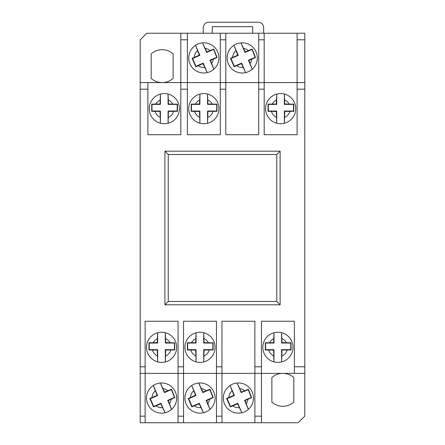 <?xml version="1.0" encoding="UTF-8"?>
<svg xmlns="http://www.w3.org/2000/svg" width="445" height="445" viewBox="0 0 445 445"><rect width="100%" height="100%" fill="white"/><g stroke="black" fill="none" stroke-linecap="round" stroke-linejoin="round"><path stroke-width="0.67" d="M179.435 108.658A15.086 15.086 0 0 0 168.054 94.034A15.086 15.086 0 0 1 168.054 123.282L168.433 111.411L177.488 111.306L177.499 108.658L177.449 104.152L168.433 104.013L168.054 94.034A15.086 15.086 0 0 1 179.435 108.658M168.433 111.411L168.054 111.028L168.054 123.282A15.086 15.086 0 0 1 149.259 108.658A15.086 15.086 0 0 1 168.054 94.034L168.054 104.391L168.433 104.013M218.934 108.658A15.086 15.086 0 0 0 207.554 94.034A15.086 15.086 0 0 1 207.554 123.282L207.937 111.411L216.988 111.306L217.004 108.658L216.954 104.152L207.937 104.013L207.554 94.034A15.086 15.086 0 0 1 218.934 108.658M207.937 111.411L207.554 111.028L207.554 123.282A15.086 15.086 0 0 1 188.758 108.658A15.086 15.086 0 0 1 199.916 94.095A15.086 15.086 0 0 0 188.758 108.658A15.086 15.086 0 0 1 207.554 94.034L207.554 104.391L207.937 104.013M284.744 111.411L284.361 111.028L284.361 123.282A15.086 15.086 0 0 1 265.565 108.658A15.086 15.086 0 0 1 284.361 94.034A15.086 15.086 0 0 1 284.361 123.282L284.744 111.411L293.795 111.306L293.811 108.658L293.761 104.152L284.744 104.013L284.361 94.034A15.086 15.086 0 0 1 295.741 108.658M165.69 350.065L165.306 349.681L165.306 361.941A15.086 15.086 0 0 1 146.516 347.311A15.086 15.086 0 0 0 157.669 361.88A15.086 15.086 0 0 1 157.669 332.749A15.086 15.086 0 0 1 176.687 347.311A15.086 15.086 0 0 1 165.306 361.941L165.69 350.065L174.74 349.959L174.757 347.311L174.707 342.806L165.69 342.667L165.306 332.688A15.086 15.086 0 0 1 176.687 347.311M204.094 350.065L203.71 349.681L203.71 361.941A15.086 15.086 0 0 1 184.92 347.311A15.086 15.086 0 0 0 196.073 361.88A15.086 15.086 0 0 1 196.073 332.749A15.086 15.086 0 0 1 215.091 347.311A15.086 15.086 0 0 1 203.71 361.941L204.094 350.065L213.149 349.959L213.161 347.311L213.111 342.806L204.094 342.667L203.71 332.688A15.086 15.086 0 0 1 215.091 347.311M282.002 350.065L281.618 349.681L281.618 361.941A15.086 15.086 0 0 1 262.823 347.311A15.086 15.086 0 0 1 281.618 332.688A15.086 15.086 0 0 1 281.618 361.941L282.002 350.065L291.052 349.959L291.069 347.311L291.019 342.806L282.002 342.667L281.618 332.688A15.086 15.086 0 0 1 292.999 347.311M237.079 383.034L241.196 392.601L248.199 389.586L251.292 397.474L244.544 400.378L248.41 409.361A15.086 15.086 0 0 1 223.323 398.064A15.086 15.086 0 0 1 230.098 385.47A15.086 15.086 0 0 0 223.323 398.064A15.086 15.086 0 0 1 237.079 383.034A15.086 15.086 0 0 1 248.41 409.361L245.045 400.578L251.659 397.63L248.36 389.214L241.396 392.095L237.079 383.034A15.086 15.086 0 0 1 253.5 398.064M198.67 383.034L202.792 392.601L209.795 389.586L212.888 397.474L206.135 400.378L210.001 409.361A15.086 15.086 0 0 1 184.92 398.064A15.086 15.086 0 0 1 198.67 383.034A15.086 15.086 0 0 1 210.001 409.361L206.641 400.578L213.255 397.63L209.957 389.214L202.992 392.095L198.67 383.034A15.086 15.086 0 0 1 215.091 398.064M160.267 383.034L164.389 392.601L171.392 389.586L174.479 397.474L167.732 400.378L171.598 409.361A15.086 15.086 0 0 1 146.516 398.064A15.086 15.086 0 0 1 153.291 385.47A15.086 15.086 0 0 0 146.516 398.064A15.086 15.086 0 0 1 160.267 383.034A15.086 15.086 0 0 1 171.598 409.361L168.238 400.578L174.852 397.63L171.547 389.214L164.589 392.095L160.267 383.034A15.086 15.086 0 0 1 176.687 398.064M240.917 42.881L245.034 52.449L252.042 49.434L255.13 57.322L248.382 60.225L252.248 69.209A15.086 15.086 0 0 1 227.161 57.911A15.086 15.086 0 0 1 240.917 42.881A15.086 15.086 0 0 1 252.248 69.209L248.889 60.431L255.497 57.477L252.198 49.061L245.234 51.948L240.917 42.881A15.086 15.086 0 0 1 257.338 57.911M202.514 42.881L206.63 52.449L213.639 49.434L216.726 57.322L209.979 60.225L213.845 69.209A15.086 15.086 0 0 1 188.758 57.911A15.086 15.086 0 0 1 202.514 42.881A15.086 15.086 0 0 1 213.845 69.209L210.485 60.431L217.093 57.477L213.795 49.061L206.83 51.948L202.514 42.881A15.086 15.086 0 0 1 218.934 57.911M273.597 350.065L273.981 361.88A15.086 15.086 0 0 1 273.981 332.749L273.597 342.667L265.298 342.772L265.27 349.987L273.597 350.065L273.981 349.681L273.981 361.88M195.689 350.065L196.073 361.88L196.073 349.681L195.689 350.065L190.81 350.065A9.601 9.601 0 0 0 195.689 355.889M184.92 347.311A15.086 15.086 0 0 1 196.073 332.749L195.689 342.667L187.395 342.772L187.362 349.987L190.81 350.065M157.285 350.065L157.669 361.88L157.669 349.681L157.285 350.065L152.407 350.065A9.601 9.601 0 0 0 157.285 355.889M146.516 347.311A15.086 15.086 0 0 1 157.669 332.749L157.285 342.667L148.986 342.772L148.958 349.987L152.407 350.065M276.339 111.411L276.723 123.226A15.086 15.086 0 0 1 276.723 94.095L276.339 104.013L268.04 104.119L268.012 111.333L276.339 111.411L276.723 111.028L276.723 123.226M199.916 123.226L199.916 111.028L191.511 111.028L191.511 104.391L199.916 104.391L199.916 94.095L199.532 104.013L191.233 104.119L191.205 111.333L199.532 111.411L199.916 123.226A15.086 15.086 0 0 1 188.758 108.658M160.028 111.411L160.411 123.226A15.086 15.086 0 0 1 160.411 94.095L160.028 104.013L151.734 104.119L151.701 111.333L160.028 111.411L160.411 111.028L160.411 123.226M203.003 63.646L207.275 72.602A15.086 15.086 0 0 1 195.533 45.318L199.354 55.163L192.095 58.323L195.722 66.739L203.003 63.646L203.204 63.14L207.275 72.602M241.413 63.646L245.685 72.602A15.086 15.086 0 0 1 233.942 45.318L237.758 55.163L230.499 58.323L234.131 66.739L241.413 63.646L241.613 63.14L245.685 72.602M165.034 412.754L160.962 403.292L153.659 406.435L150.315 398.659L157.613 395.516L153.291 385.47L157.113 395.316L149.848 398.475L153.481 406.891L160.762 403.799L165.034 412.754A15.086 15.086 0 0 1 146.516 398.064M199.165 403.799L203.437 412.754A15.086 15.086 0 0 1 191.695 385.47L195.516 395.316L188.252 398.475L191.884 406.891L199.165 403.799L199.366 403.292L203.437 412.754M241.841 412.754L237.769 403.292L230.471 406.435L227.122 398.659L234.42 395.516L230.098 385.47L233.92 395.316L226.661 398.475L230.288 406.891L237.569 403.799L241.841 412.754A15.086 15.086 0 0 1 223.323 398.064M180.804 33.225L146.789 33.225L140.203 39.805L140.203 82.598L147.885 82.598L147.885 134.718L180.804 134.718L180.804 33.225L187.389 33.225L187.389 134.718L220.303 134.718L220.303 33.225L187.389 33.225M220.303 33.225L225.793 33.225L225.793 134.718L258.712 134.718L258.712 33.225L225.793 33.225M258.712 33.225L264.197 33.225L264.197 134.718L297.115 134.718L297.115 33.225L264.197 33.225M297.115 33.225L304.797 33.225L304.797 39.805L297.115 39.805M147.885 89.184L140.203 89.184L140.203 366.791L145.142 366.791L145.142 422.75L178.061 422.75L178.061 321.251L145.142 321.251L145.142 366.791M178.061 366.791L183.546 366.791L183.546 422.75L216.465 422.75L216.465 321.251L183.546 321.251L183.546 366.791M216.465 366.791L221.949 366.791L221.949 422.75L254.868 422.75L254.868 321.251L221.949 321.251L221.949 366.791M254.868 366.791L261.454 366.791L261.454 422.75L298.211 422.75L304.797 416.164L304.797 373.372L294.373 373.372L294.373 321.251L261.454 321.251L261.454 366.791M294.373 366.791L304.797 366.791L304.797 89.184L297.115 89.184M264.197 89.184L258.712 89.184M225.793 89.184L220.303 89.184M187.389 89.184L180.804 89.184M280.105 304.797L280.105 151.178L164.895 151.178L164.895 304.797L280.105 304.797L276.757 301.443L276.757 154.532L280.105 151.178M178.061 416.164L183.546 416.164M254.868 416.164L261.454 416.164M216.465 416.164L221.949 416.164M225.793 39.805L220.303 39.805M147.885 82.598L304.797 82.598L304.797 39.805M264.197 39.805L258.712 39.805M304.797 82.598L304.797 89.184M304.797 366.791L304.797 373.372M145.142 422.75L140.203 422.75L140.203 366.791M140.203 89.184L140.203 82.598M261.454 422.75L254.868 422.75M221.949 422.75L216.465 422.75M183.546 422.75L178.061 422.75M140.203 416.164L145.142 416.164M140.203 373.372L294.373 373.372M187.389 39.805L180.804 39.805M151.178 78.409A16.459 16.459 0 0 0 173.122 78.409L173.122 53.873A16.459 16.459 0 0 0 151.178 53.873L151.178 78.409M282.848 373.372A16.459 16.459 0 0 0 271.878 377.566L271.878 402.102A16.459 16.459 0 0 0 293.822 402.102L293.822 377.566A16.459 16.459 0 0 0 282.848 373.372M276.757 154.532L168.243 154.532L164.895 151.178M168.243 154.532L168.243 301.443L164.895 304.797M168.243 301.443L276.757 301.443M263.646 33.225L263.646 27.735A5.485 5.485 0 0 0 258.161 22.25L208.783 22.25A5.485 5.485 0 0 0 203.298 27.735L203.298 33.225M252.671 33.225L252.671 26.683L212.282 26.683L212.282 33.225M206.63 52.449L206.83 51.948M213.639 49.434L213.795 49.061M216.726 57.322L217.093 57.477M209.979 60.225L210.485 60.431M195.533 45.318L199.861 55.364L192.557 58.506L195.906 66.283L203.204 63.14M195.906 66.283L195.722 66.739M192.557 58.506L192.095 58.323M199.861 55.364L199.354 55.163M245.034 52.449L245.234 51.948M252.042 49.434L252.198 49.061M255.13 57.322L255.497 57.477M248.382 60.225L248.889 60.431M233.942 45.318L238.264 55.364L230.961 58.506L234.309 66.283L241.613 63.14M234.309 66.283L234.131 66.739M230.961 58.506L230.499 58.323M238.264 55.364L237.758 55.163M164.389 392.601L164.589 392.095M171.392 389.586L171.547 389.214M174.479 397.474L174.852 397.63M167.732 400.378L168.238 400.578M160.962 403.292L160.762 403.799M153.659 406.435L153.481 406.891M150.315 398.659L149.848 398.475M157.613 395.516L157.113 395.316M202.792 392.601L202.992 392.095M209.795 389.586L209.957 389.214M212.888 397.474L213.255 397.63M206.135 400.378L206.641 400.578M191.695 385.47L196.017 395.516L188.719 398.659L192.068 406.435L199.366 403.292M192.068 406.435L191.884 406.891M188.719 398.659L188.252 398.475M196.017 395.516L195.516 395.316M241.196 392.601L241.396 392.095M248.199 389.586L248.36 389.214M251.292 397.474L251.659 397.63M244.544 400.378L245.045 400.578M237.769 403.292L237.569 403.799M230.471 406.435L230.288 406.891M227.122 398.659L226.661 398.475M234.42 395.516L233.92 395.316M196.073 332.749L196.073 343.051L187.668 343.051L187.668 349.681L196.073 349.681M187.668 349.681L187.362 349.987M187.668 343.051L187.395 342.772M196.073 343.051L195.689 342.667M203.71 349.681L212.871 349.681L212.871 343.051L203.71 343.051L203.71 332.688M203.71 343.051L204.094 342.667M212.871 349.681L213.149 349.959M157.669 332.749L157.669 343.051L149.264 343.051L149.264 349.681L157.669 349.681M149.264 349.681L148.958 349.987M149.264 343.051L148.986 342.772M157.669 343.051L157.285 342.667M165.306 349.681L174.468 349.681L174.468 343.051L165.306 343.051L165.306 332.688M165.306 343.051L165.69 342.667M174.468 349.681L174.74 349.959M273.981 332.749L273.981 343.051L265.576 343.051L265.576 349.681L273.981 349.681M265.576 349.681L265.27 349.987M265.576 343.051L265.298 342.772M273.981 343.051L273.597 342.667M281.618 349.681L290.774 349.681L290.774 343.051L281.618 343.051L281.618 332.688M281.618 343.051L282.002 342.667M290.774 349.681L291.052 349.959M276.723 94.095L276.723 104.391L268.318 104.391L268.318 111.028L276.723 111.028M268.318 111.028L268.012 111.333M268.318 104.391L268.04 104.119M276.723 104.391L276.339 104.013M284.361 111.028L293.516 111.028L293.516 104.391L284.361 104.391L284.361 94.034M284.361 104.391L284.744 104.013M293.516 111.028L293.795 111.306M199.916 111.028L199.532 111.411M191.511 111.028L191.205 111.333M191.511 104.391L191.233 104.119M199.916 104.391L199.532 104.013M207.554 111.028L216.709 111.028L216.709 104.391L207.554 104.391M216.709 111.028L216.988 111.306M160.411 94.095L160.411 104.391L152.006 104.391L152.006 111.028L160.411 111.028M152.006 111.028L151.701 111.333M160.411 104.391L160.028 104.013M168.054 111.028L177.21 111.028L177.21 104.391L168.054 104.391M177.21 111.028L177.488 111.306M211.748 63.368A9.601 9.601 0 0 0 213.361 59.191M250.151 63.368A9.601 9.601 0 0 0 251.764 59.191M169.501 403.515A9.601 9.601 0 0 0 171.119 399.337M207.904 403.515A9.601 9.601 0 0 0 209.523 399.337M246.313 403.515A9.601 9.601 0 0 0 247.926 399.337M204.094 356A9.601 9.601 0 0 0 209.206 350.065M165.69 356A9.601 9.601 0 0 0 170.802 350.065M282.002 356A9.601 9.601 0 0 0 287.108 350.065M284.744 117.347A9.601 9.601 0 0 0 289.851 111.411M207.937 117.347A9.601 9.601 0 0 0 213.044 111.411M168.433 117.347A9.601 9.601 0 0 0 173.544 111.411M268.713 350.065A9.601 9.601 0 0 0 273.597 355.889M273.597 338.734A9.601 9.601 0 0 0 269.509 342.667M286.313 342.667A9.601 9.601 0 0 0 282.002 338.628M195.689 338.734A9.601 9.601 0 0 0 191.606 342.667M208.405 342.667A9.601 9.601 0 0 0 204.094 338.628M157.285 338.734A9.601 9.601 0 0 0 153.202 342.667M170.001 342.667A9.601 9.601 0 0 0 165.69 338.628M271.456 111.411A9.601 9.601 0 0 0 276.339 117.235M276.339 100.081A9.601 9.601 0 0 0 272.257 104.013M289.055 104.013A9.601 9.601 0 0 0 284.744 99.975M194.649 111.411A9.601 9.601 0 0 0 199.532 117.235M199.532 100.081A9.601 9.601 0 0 0 195.444 104.013M212.248 104.013A9.601 9.601 0 0 0 207.937 99.975M155.149 111.411A9.601 9.601 0 0 0 160.028 117.235M160.028 100.081A9.601 9.601 0 0 0 155.945 104.013M172.743 104.013A9.601 9.601 0 0 0 168.433 99.975M210.034 50.569A9.601 9.601 0 0 0 205.317 48.422M198.231 65.699A9.601 9.601 0 0 0 204.656 67.479M248.438 50.569A9.601 9.601 0 0 0 243.721 48.422M236.64 65.699A9.601 9.601 0 0 0 243.059 67.479M167.787 390.721A9.601 9.601 0 0 0 163.07 388.574M155.989 405.851A9.601 9.601 0 0 0 162.408 407.631M206.191 390.721A9.601 9.601 0 0 0 201.474 388.574M194.393 405.851A9.601 9.601 0 0 0 200.812 407.631M244.594 390.721A9.601 9.601 0 0 0 239.877 388.574M232.796 405.851A9.601 9.601 0 0 0 239.221 407.631M197.452 50.747A9.601 9.601 0 0 0 194.259 57.355M235.856 50.747A9.601 9.601 0 0 0 232.668 57.355M155.21 390.899A9.601 9.601 0 0 0 152.018 397.507M193.614 390.899A9.601 9.601 0 0 0 190.421 397.507M232.017 390.899A9.601 9.601 0 0 0 228.825 397.507"/></g></svg>
